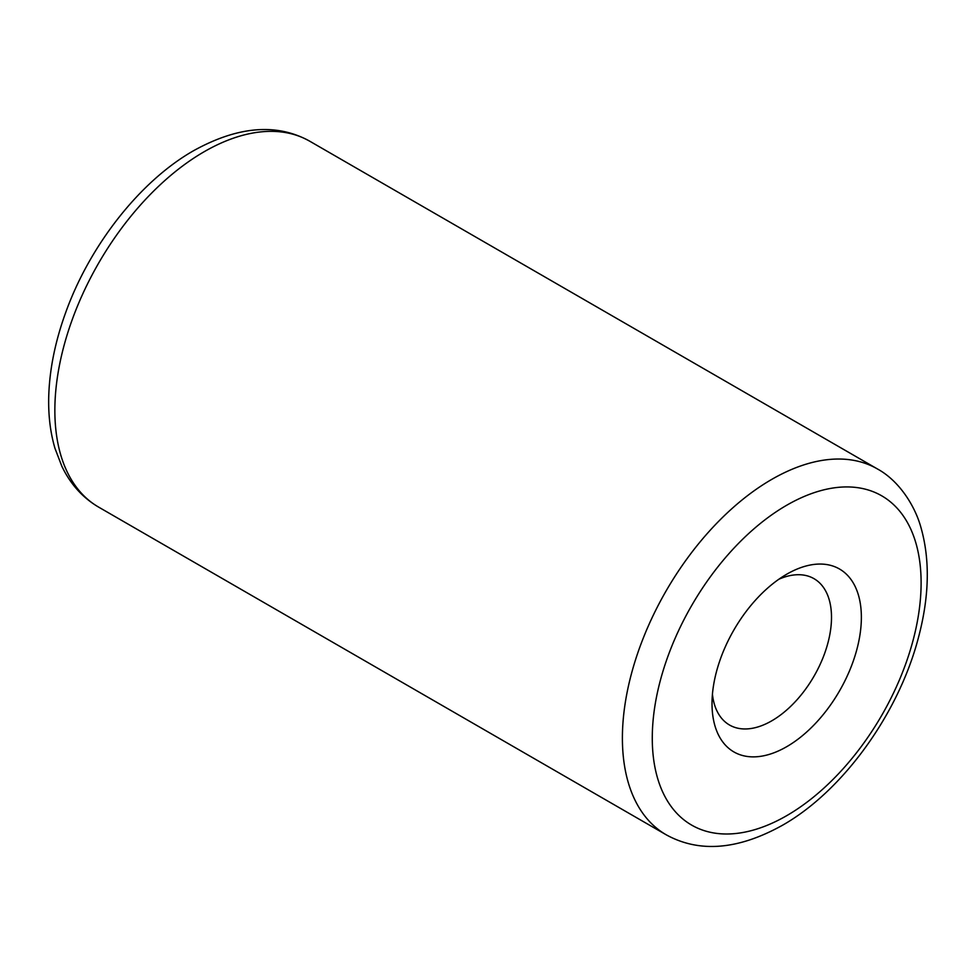 <?xml version="1.0" encoding="UTF-8"?>
<svg xmlns="http://www.w3.org/2000/svg" width="976" height="976" viewBox="0 0 976 976"><rect width="100%" height="100%" fill="white"/><g stroke="black" fill="none" stroke-linecap="round" stroke-linejoin="round"><path stroke-width="1.46" d="M712.431 694.229A84.485 48.776 120 0 0 729.511 725.009A84.485 48.776 120 0 0 771.76 720.825A84.485 48.776 120 0 0 826.953 646.38A84.485 48.776 120 0 0 813.996 578.67A84.485 48.776 120 0 0 778.799 579.268M786.693 574.242L786.693 574.23A105.615 60.976 120 0 0 786.693 574.242A105.615 60.976 120 0 0 712.016 703.586A105.615 60.976 120 0 0 786.693 746.701A105.615 60.976 120 0 0 861.369 617.357A105.615 60.976 120 0 0 786.693 574.23M786.693 505.251A190.1 109.751 120 0 0 652.273 738.076A190.1 109.751 120 0 0 786.693 815.68A190.1 109.751 120 0 0 921.112 582.855A190.1 109.751 120 0 0 786.693 505.251M98.6 507.093L666.144 834.761A211.219 121.951 -60 0 1 633.766 665.51A211.219 121.951 -60 0 1 771.76 479.387A211.219 121.951 -60 0 1 877.363 468.919L309.819 141.252A211.219 121.951 120 0 0 204.204 151.707A211.219 121.951 120 0 0 66.222 337.842A211.219 121.951 120 0 0 98.6 507.093C82.692 497.76 70.455 484.169 61.878 466.333L54.973 448.338C50.142 431.917 48.08 413.934 48.8 394.353C49.813 368.379 55.303 341.478 65.282 313.662C89.316 245.867 139.836 181.243 193.651 150.67C238.107 126.087 276.83 122.939 309.819 141.252M666.144 834.761C699.341 853.061 738.063 849.913 782.313 825.354C842.849 791.158 898.75 713.493 918.465 637.499C929.274 596.69 930.14 560.187 921.076 527.979C915.11 505.812 899.03 480.656 877.363 468.919"/></g></svg>
